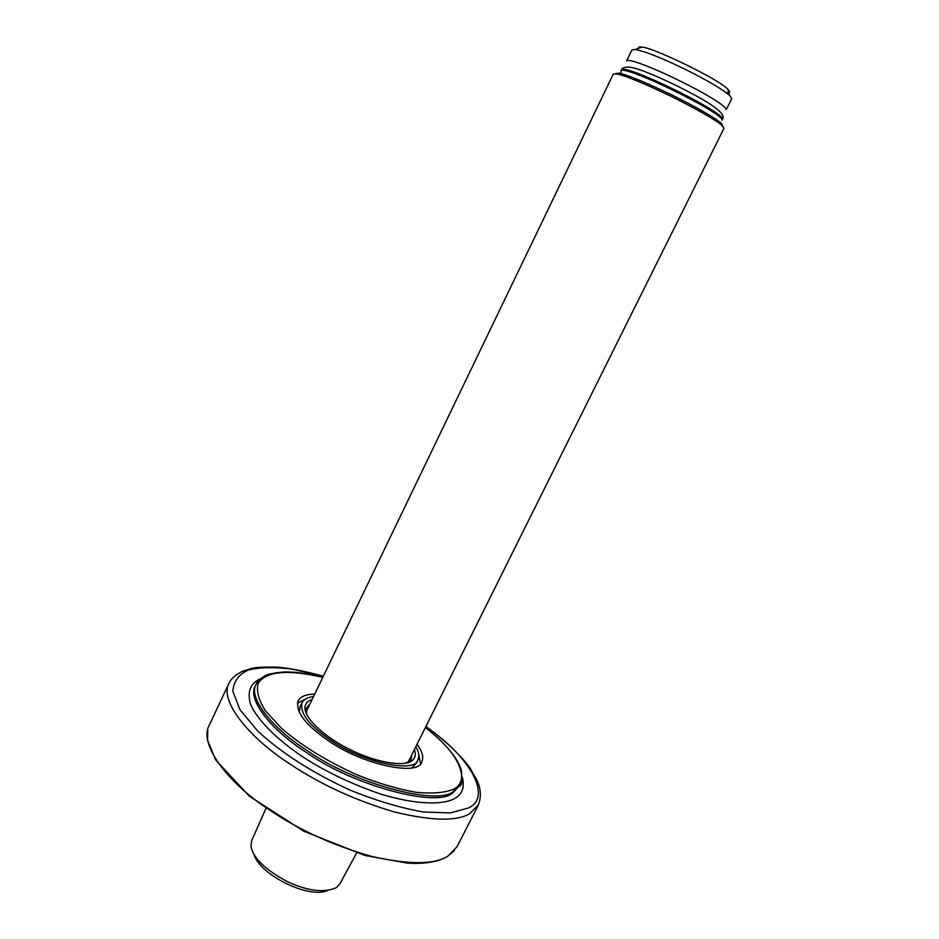 <?xml version="1.0" encoding="UTF-8"?>
<svg xmlns="http://www.w3.org/2000/svg" width="939" height="939" viewBox="0 0 939 939"><rect width="100%" height="100%" fill="white"/><g stroke="black" fill="none" stroke-linecap="round" stroke-linejoin="round"><path stroke-width="1.41" d="M306.173 711.868L613.284 74.087L616.806 73.911C625.832 75.824 643.943 83.301 671.15 96.353C697.536 109.511 714.473 119.206 721.974 125.427L723.981 128.314L408.265 761.881M722.995 126.389L721.305 123.291C714.004 117.199 697.513 107.75 671.843 94.945C645.363 82.245 627.721 74.967 618.907 73.125L615.409 73.688M725.929 92.503C730.084 93.161 730.706 92.057 727.784 89.193C720.413 80.179 653.344 47.443 641.865 47.103C639.13 46.692 638.015 47.103 638.532 48.359M631.935 49.861L635.597 49.462L645.269 52.138C657.816 56.457 674.214 63.735 694.449 73.993C712.443 83.418 724.215 90.625 729.767 95.602L731.692 98.736L726.234 109.699C725.683 106.623 715.882 99.91 696.808 89.557C674.167 77.644 655.164 68.934 639.811 63.406C632.053 60.659 627.651 59.826 626.618 60.894L631.935 49.861M620.937 73.594L621.008 70.495C623.519 69.157 634.588 72.796 654.213 81.411C677.254 91.881 695.987 101.529 710.4 110.379C718.323 115.286 722.22 118.502 722.091 120.016L721.985 120.157M621.008 70.495L621.583 69.369C624.658 68.336 635.949 72.115 655.457 80.707C678.287 91.118 696.773 100.661 710.905 109.358C718.464 114.053 722.384 117.222 722.631 118.866L722.091 120.016M312.135 699.508C307.757 700.787 305.351 703.417 304.893 707.396C304.576 719.074 325.915 737.913 350.599 749.838C378.147 763.618 406.681 767.01 412.585 760.156C415.39 757.773 415.989 754.252 414.381 749.604M411.975 754.428L411.235 758.7L409.392 761.048L405.554 763.172M306.818 714.802L306.149 710.471L306.877 707.572L309.788 704.367M415.836 746.693C418.911 751.998 419.639 756.294 417.984 759.592C416.2 773.548 363.827 763.125 331.561 740.765C309.389 725.87 299.541 713.206 302.029 702.783C303.943 699.285 307.781 697.219 313.544 696.585M417.069 744.228C422.35 751.47 423.923 757.257 421.799 761.599C419.933 776.483 364.003 765.379 329.554 741.493C305.926 725.601 295.445 712.102 298.097 700.999C300.539 696.503 306.091 694.191 314.741 694.097M417.984 759.592L415.883 763.806L411.975 767.715M299.295 712.513L299.987 707.032L302.029 702.783M418.782 754.498L420.449 763.56M297.381 703.264L305.574 699.039M356.574 853.011L340.012 883.693L336.35 887.637C324.166 893.083 307.851 891.088 287.416 881.662C265.314 869.843 253.143 858.023 250.924 846.215L251.758 840.464L265.854 808.573M327.277 890.618C308.274 898.963 259.986 874.714 254.093 854.772M259.962 679.237L256.147 684.155C247.767 697.877 272.521 728.652 307.311 750.672C353.604 783.502 436.435 805.826 453.161 791.659L460.826 784.417C462.141 785.086 462.317 780.321 461.354 770.133C457.434 757.562 445.438 743.359 425.379 727.537M425.355 727.596C459.03 752.479 471.824 781.905 452.563 789.57C444.417 792.833 432.316 793.772 416.282 792.363C398.066 789.136 378.417 783.337 357.313 774.968C326.561 761.083 301.278 745.496 281.442 728.23L265.444 710.87C258.495 699.79 256.089 690.599 258.213 683.299C266.148 671.221 287.674 669.237 322.805 677.348M460.826 784.417L452.293 793.373C435.543 807.599 352.7 785.333 306.443 752.479C271.653 730.448 246.934 699.637 255.338 685.857L256.147 684.155C256.817 683.463 255.819 682.125 263.847 676.514C267.075 674.179 274.317 672.653 285.562 671.925L293.942 672.218C299.647 672.559 309.271 674.261 322.828 677.289M448.067 855.992C434.757 864.643 409.545 864.854 372.431 856.603C333.533 845.722 298.966 830.006 268.695 809.43C226.921 782.199 198.458 743.477 209.268 725.272L229.081 683.064C218.881 699.942 248.236 737.373 290.456 764.358C321.079 784.711 355.822 800.603 394.709 812.035C431.752 820.932 456.718 821.484 469.641 813.69L478.28 805.146L457.082 846.673L448.067 855.992M260.619 678.674C250.549 683.052 247.133 691.397 250.373 703.722C257.309 720.917 280.374 742.596 307.1 759.639C329.014 773.278 353.428 784.711 380.33 793.96C414.944 804.594 441.776 805.122 453.877 798.948C462.058 794.817 464.899 787.68 462.411 777.539M425.825 726.645C470.509 756.811 492.952 797.551 468.045 808.092L450.52 812.916L423.278 812C400.483 807.951 375.964 800.603 349.742 789.969C311.877 772.468 281.207 752.832 257.732 731.07L239.926 709.708L232.813 691.221C233.705 681.186 238.987 674.108 248.659 669.988C259.587 667.206 274.2 666.925 292.487 669.155L323.262 676.397M616.806 73.911L618.907 73.125M721.974 125.427L721.305 123.291M727.784 89.193L729.767 95.602M641.865 47.103L635.597 49.462M621.583 69.369C623.825 66.27 629.752 66.352 639.33 69.592C654.577 74.838 681.421 87.374 701.903 99.029C718.382 108.701 725.284 115.309 722.631 118.866M304.893 707.396L306.149 710.471M412.585 760.156L409.392 761.048M409.604 761.987L410.179 760.825M305.844 709.72L305.281 710.882M454.347 850.746L447.093 856.673C439.206 861.216 428.196 863.469 414.076 863.411L407.866 863.199L365.048 855.523L303.708 831.179L249.457 796.26L215.465 759.686L207.589 740.073L207.719 729.932M459.981 786.107L460.826 784.734M256.758 682.993L255.338 685.857M229.081 683.064L229.867 681.585C232.109 677.864 236.276 674.46 242.344 671.362L252.016 668.298C256.007 667.218 265.021 666.866 279.071 667.23C292.804 668.803 307.558 671.808 323.321 676.256M425.895 726.504C445.978 740.542 464.359 759.358 470.228 768.407L477 780.403C480.979 788.901 481.414 797.141 478.28 805.146"/></g></svg>
